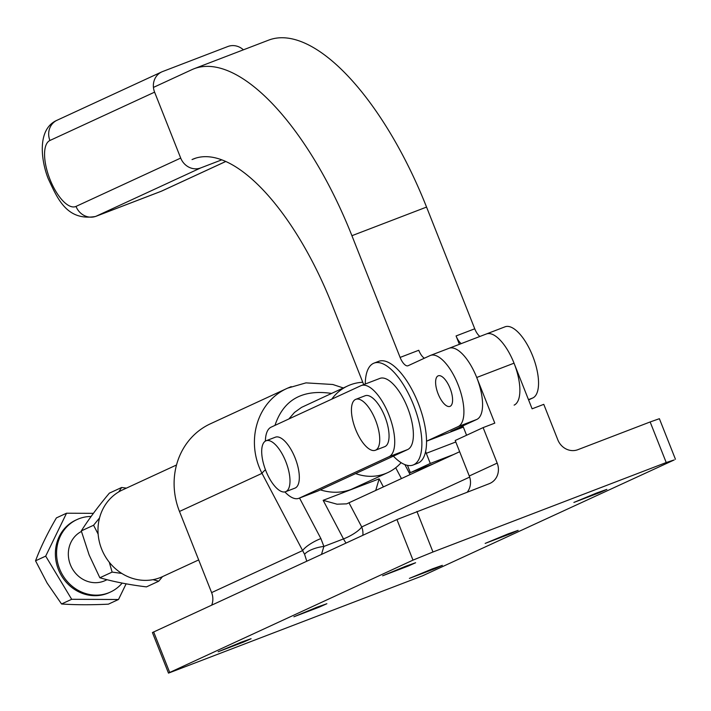 <?xml version="1.0" encoding="UTF-8"?>
<svg xmlns="http://www.w3.org/2000/svg" width="711" height="711" viewBox="0 0 711 711"><rect width="100%" height="100%" fill="white"/><g stroke="black" fill="none" stroke-linecap="round" stroke-linejoin="round"><path stroke-width="1.07" d="M425.622 451.467A10.914 4.382 -111 0 0 426.28 453.316L430.297 463.456L410.354 472.664L407.838 466.309A10.914 4.382 -111 0 0 407.439 465.367M438.118 393.858A16.371 6.577 69 0 1 438.243 375.808A16.371 6.577 69 0 1 450.081 388.33A16.371 6.577 69 0 1 449.965 406.381A16.371 6.577 69 0 1 438.118 393.858A16.371 6.577 -111 0 0 449.965 406.381A16.371 6.577 -111 0 0 450.081 388.33A16.371 6.577 -111 0 0 438.243 375.808A16.371 6.577 -111 0 0 438.118 393.858M463.181 426.698L450.89 431.408L476.814 419.437A38.19 15.349 -111 0 0 476.717 377.488A38.19 15.349 -111 0 0 449.085 348.274A38.19 15.349 69 0 1 476.717 377.488L494.794 423.134L483.125 427.604L497.185 463.11A16.371 14.984 -114.8 0 1 497.345 475.437A16.371 14.984 -114.8 0 1 490.048 483.338A16.371 14.984 -114.8 0 1 489.212 483.693L396.934 519.554L152.421 632.55L168.489 673.121L169.707 672.464L153.647 631.892M153.443 87.409L191.837 69.687A218.241 87.693 69 0 1 193.987 68.771A218.241 87.693 69 0 1 271.762 103.051A218.241 87.693 69 0 1 351.918 235.705L400.106 357.42A10.914 4.382 -111 0 0 404.115 364.059A10.914 4.382 -111 0 0 407.998 365.765A10.914 4.382 -111 0 0 408.114 365.721L430.048 355.598A38.19 15.349 69 0 1 430.422 355.438A38.19 15.349 69 0 1 458.062 384.651A38.19 15.349 69 0 1 458.16 426.591L426.529 441.202L463.341 427.098M504.686 326.962A38.19 15.349 69 0 1 505.059 326.802A38.19 15.349 69 0 1 532.699 356.024A38.19 15.349 69 0 1 532.797 397.964L528.584 399.911M505.059 326.802L486.404 333.966A38.19 15.349 69 0 0 486.022 334.126A38.19 15.349 69 0 1 486.404 333.966A38.19 15.349 69 0 1 514.035 363.179A38.19 15.349 69 0 1 514.133 405.119M363.694 384.615L332.117 304.841A190.966 76.735 -111 0 0 261.977 188.771A190.966 76.735 -111 0 0 193.925 158.766A190.966 76.735 -111 0 0 192.041 159.566L195.863 158.1M193.987 68.771L268.625 40.145A218.241 87.693 69 0 1 346.399 74.424A218.241 87.693 69 0 1 426.556 207.079L474.744 328.793A10.914 4.382 -111 0 0 478.752 335.423A10.914 4.382 -111 0 0 479.916 336.454M424.378 358.211A10.914 4.382 69 0 1 422.769 356.895A10.914 4.382 69 0 1 418.761 350.265L400.106 357.42M474.744 328.793L456.08 335.947A10.914 4.382 -111 0 0 460.088 342.586A10.914 4.382 -111 0 0 461.252 343.609M456.08 335.947L459.395 344.32M453.618 454.507L430.297 463.456M433.674 463.714L410.354 472.664M198.68 559.921L162.428 576.665A47.744 43.7 -114.8 0 1 101.602 548.972A47.744 43.7 -114.8 0 1 122.408 489.977L176.524 464.985M362.761 382.26A47.744 43.7 65.2 0 0 347.741 385.922A47.744 43.7 65.2 0 0 331.779 399.147M355.633 473.57A47.744 43.7 65.2 0 0 387.771 472.611A47.744 43.7 65.2 0 0 401.111 462.665M211.718 605.079A16.371 14.984 65.2 0 0 211.771 604.937A16.371 14.984 65.2 0 0 211.611 592.601L179.483 511.458A70.931 64.932 -114.8 0 1 210.394 423.8L287.573 388.17C257.195 401.439 245.295 441.069 262.004 473.357A16.371 4.266 -27.8 0 1 265.461 469.758M291.199 386.633L287.573 388.162L305.961 382.874L332.775 384.491L343.324 387.966M432.35 568.88L442.358 565.343L435.016 568.64L409.385 578.399L432.35 568.88M241.091 642.237L251.099 638.709L243.757 641.997L218.126 651.765L241.091 642.237M316.866 607.247L326.873 603.719L319.532 607.007L293.901 616.775L316.866 607.247M508.125 533.89L518.132 530.353L510.791 533.65L485.16 543.408L508.125 533.89M405.608 566.276L415.615 562.739L408.274 566.036L382.634 575.794L405.608 566.276M596.867 492.91L606.874 489.381L599.533 492.67L573.893 502.437L596.867 492.91M179.483 511.458L262.004 473.357L304.584 554.296L306.788 561.175M211.611 592.601L302.673 550.554A16.371 4.266 -27.8 0 1 309.756 544.315A16.371 4.266 -27.8 0 1 320.892 538.582L299.535 498.055M396.934 519.554L412.993 560.126L432.972 551.994L416.913 511.422M675.45 459.27L659.39 418.699L650.147 421.961L666.216 462.532L674.224 459.928L422.61 575.786L168.489 673.121M375.71 490.483L379.141 478.85L323.158 500.322L337.032 504.197L346.657 503.85L459.653 451.725M650.147 421.961L577.847 449.69A16.371 14.984 -114.8 0 1 566.187 449.032A16.371 14.984 -114.8 0 1 557.824 439.851L543.773 404.346L532.112 408.816L514.035 363.179L476.717 377.488M467.305 492.092A16.371 14.984 65.2 0 0 469.429 488.333A16.371 14.984 65.2 0 0 469.269 475.997L455.209 440.5L483.125 427.604M321.496 554.393L323.887 546.439L320.892 538.582M469.66 477.099L361.712 526.94A16.371 4.266 -27.8 0 1 354.629 533.188A16.371 4.266 -27.8 0 1 343.493 538.911L323.887 546.439A16.371 5.777 -13.7 0 0 304.584 554.296M288.844 418.975L294.47 412.46L301.535 407.385L347.741 385.922M387.771 472.611L351.083 489.452C341.396 493.034 331.148 493.176 320.341 489.87M274.97 425.382C283.485 399.795 302.335 389.139 331.53 393.414M412.993 560.126L169.707 672.464M666.216 462.532L432.972 551.994M448.703 348.434A38.19 15.349 69 0 1 449.085 348.274L430.422 355.438M449.085 348.274L486.404 333.966A38.19 15.349 69 0 1 514.035 363.179M466.567 435.256L462.861 425.88M365.276 384.011A54.56 21.925 69 0 1 374.039 363.117A54.56 21.925 69 0 1 413.509 404.852A54.56 21.925 69 0 1 413.109 465.012A54.56 21.925 69 0 1 393.387 456.142M413.109 465.003L417.775 463.217A54.56 21.925 -111 0 0 418.175 403.066A54.56 21.925 -111 0 0 378.705 361.33L374.03 363.117M265.381 441.104A38.19 15.349 69 0 1 271.122 427.16L360.859 385.718A38.19 15.349 69 0 1 361.232 385.558A38.19 15.349 69 0 1 388.873 414.771A38.19 15.349 69 0 1 388.97 456.72L299.233 498.153A38.19 15.349 69 0 1 298.851 498.313A38.19 15.349 69 0 1 284.871 491.923M379.514 378.563A38.19 15.349 69 0 1 379.896 378.403A38.19 15.349 69 0 1 407.527 407.616A38.19 15.349 69 0 1 407.625 449.565L317.888 490.999A38.19 15.349 69 0 1 317.515 491.159A38.19 15.349 69 0 1 317.124 491.292M266.074 440.767L275.406 437.185A27.285 10.958 69 0 1 295.145 458.053A27.285 10.958 69 0 1 294.949 488.128L285.618 491.71A27.285 10.958 -111 0 0 285.813 461.635A27.285 10.958 -111 0 0 266.074 440.767A27.285 10.958 -111 0 0 265.878 470.842A27.285 10.958 -111 0 0 285.618 491.71M355.811 399.324L365.143 395.751A27.285 10.958 69 0 1 384.882 416.619A27.285 10.958 69 0 1 384.678 446.695L375.355 450.267A27.285 10.958 -111 0 0 375.55 420.192A27.285 10.958 -111 0 0 355.811 399.324A27.285 10.958 -111 0 0 355.616 429.4A27.285 10.958 -111 0 0 375.355 450.267M189.064 167.263A16.371 14.984 -114.8 0 1 180.701 158.073L76.015 206.412A16.371 14.984 65.2 0 0 84.369 215.602A16.371 14.984 65.2 0 0 96.029 216.26L200.724 167.92A16.371 14.984 -114.8 0 1 189.064 167.263M76.015 206.412A35.461 14.247 69 0 1 50.001 179.439A35.461 14.247 69 0 1 49.912 140.485L154.598 92.146A16.371 14.984 -114.8 0 1 154.438 79.819A16.371 14.984 -114.8 0 1 161.735 71.918A16.371 14.984 -114.8 0 1 162.57 71.562L227.875 46.508A16.371 14.984 -114.8 0 1 239.536 47.175A16.371 14.984 -114.8 0 1 243.402 49.823M221.796 159.833L200.724 167.92M154.598 92.146L180.701 158.073M91.132 516.47A39.914 36.537 65.2 0 0 76.984 519.572L75.793 520.123A39.914 36.537 65.2 0 0 61.581 575.883A39.914 36.537 65.2 0 0 109.254 592.592L110.454 592.041A39.914 36.537 65.2 0 0 122.168 583.073M76.984 519.572A39.914 36.537 65.2 0 0 62.781 575.332A39.914 36.537 65.2 0 0 110.454 592.041M81.445 531.446A27.285 24.974 65.2 0 0 72.575 569.155A27.285 24.974 65.2 0 0 105.157 580.576L107.059 579.696M126.123 583.811L118.506 599.497L108.365 604.172C90.839 604.999 75.233 604.937 61.546 603.977L71.687 599.302L45.691 556.126L35.55 560.81L47.122 583.056L61.546 603.977M118.506 599.497L71.687 599.302M45.691 556.126L66.541 513.218L56.4 517.901C47.53 533.09 40.58 547.39 35.55 560.81M66.541 513.218L93.425 513.333M153.016 579.669L158.74 581.207L146.457 586.886C129.002 584.735 113.467 581.696 99.851 577.767L89.151 554.998L81.294 530.913C88.724 519.217 98.074 506.632 109.352 493.158L121.634 487.488L118.746 491.896M109.29 562.25L112.134 572.097L121.777 573.43M158.74 581.207L162.508 576.63M112.134 572.097L99.851 577.767M99.531 517.955L93.576 525.242L98.136 534.112M93.576 525.242L81.294 530.913M126.416 488.128L121.634 487.488M426.556 207.079L351.918 235.705M532.797 397.964L528.469 399.626M476.814 419.437L458.16 426.591M455.804 441.984L426.28 453.316M395.716 467.749L401.439 478.601M323.158 500.322L343.493 538.911A16.371 6.577 -111 0 0 346.07 543.035M362.841 535.294A16.371 14.984 -114.8 0 0 361.712 526.94L349.003 502.819M383.398 486.937L379.141 478.85M497.185 463.11L469.269 475.997M388.97 456.72L407.625 449.565M299.233 498.153L317.888 490.999M160.828 191.428L162.179 190.859A16.371 14.984 -114.8 0 1 161.335 191.215A51.832 20.832 69 0 1 160.828 191.428L95.514 216.482A51.832 20.832 -111 0 0 96.029 216.26L161.335 191.215L225.76 161.468M49.912 140.485A16.371 14.984 -114.8 0 1 49.752 128.158A16.371 14.984 -114.8 0 1 57.04 120.257L161.735 71.918M404.852 464.585L410.123 474.593M379.896 378.403L361.232 385.558M317.515 491.159L298.851 498.313M162.179 190.859L225.796 161.477M95.514 216.482C66.345 221.405 57.164 197.56 48.304 178.888C41.638 162.526 36.101 129.331 57.04 120.257"/></g></svg>
